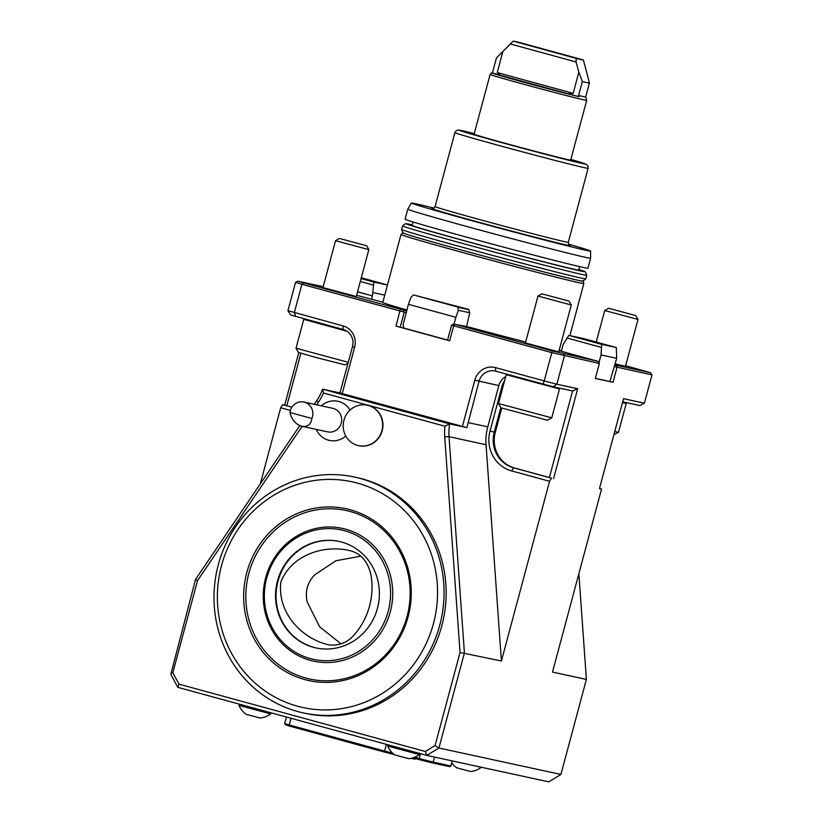 <?xml version="1.0" encoding="UTF-8"?>
<svg xmlns="http://www.w3.org/2000/svg" width="823" height="823" viewBox="0 0 823 823"><rect width="100%" height="100%" fill="white"/><g stroke="black" fill="none" stroke-linecap="round" stroke-linejoin="round"><path stroke-width="1.23" d="M341.02 643.853L319.705 626.879L307.246 602.138C304.891 591.716 307.36 582.633 314.633 574.876L335.959 560.741L360.793 556.163M353.252 635.932C361.091 627.249 366.523 617.271 369.537 605.985C374.64 586.902 373.508 557.85 351.308 551.019C325.723 544.137 292.299 553.889 280.952 581.676C276.703 612.497 302.103 639.183 329.159 644.923C338.51 645.921 346.534 642.917 353.252 635.932M357.357 483.101A115.508 109.84 -77.8 0 0 220.749 625.346A115.508 109.84 -77.8 0 0 404.288 675.539A115.508 109.84 -77.8 0 0 357.357 483.101M350.217 509.746A87.927 83.617 -77.8 0 0 246.231 618.022A87.927 83.617 -77.8 0 0 385.946 656.219A87.927 83.617 -77.8 0 0 350.217 509.746M576.275 58.412A36.325 0.566 -165 0 0 583.363 59.956L520.27 42.703A36.325 0.566 -165 0 0 513.182 41.15A36.325 0.566 -165 0 1 513.182 41.15L576.275 58.412L576.059 61.962L510.404 44.01L513.182 41.16L501.608 52.723L502.915 51.427L497.246 72.578L573.168 93.338L567.849 93.709L579.011 96.692A48.876 0.772 15 0 1 525.66 82.742A48.876 0.772 15 0 1 491.701 72.866L490.107 74.461A49.997 0.782 -165 0 1 490.107 74.461L474.099 134.19A49.997 0.782 15 0 0 522.194 147.893A49.997 0.782 15 0 0 570.689 160.073L586.696 100.355A49.997 0.782 -165 0 1 586.696 100.355A49.997 0.782 -165 0 1 523.284 84.131A49.997 0.782 -165 0 1 490.107 74.471M501.619 52.713L496.413 58.022L492.668 72.013L491.856 72.856L500.621 75.325L497.246 72.578M576.059 61.962L578.836 72.177L573.168 93.338M510.404 44.01L502.915 51.427M585.914 98.05A48.876 0.772 15 0 1 586.11 98.163A48.876 0.772 15 0 1 585.955 98.194L585.678 97.042L589.422 83.051A48.269 0.761 -165 0 1 582.334 81.518L578.59 95.499L579.011 96.692M589.422 83.051L586.861 73M578.836 72.177L582.334 81.518M585.678 97.042A48.269 0.761 -165 0 1 578.59 95.499M570.864 159.425L585.976 164.127L587.828 165.783L588.116 168.314L568.292 242.281A68.957 1.08 -165 0 1 550.206 238.197A68.957 1.08 -165 0 1 477.011 218.856A68.957 1.08 -165 0 1 435.069 206.583L435.069 206.583C433.299 208.579 432.425 209.237 432.476 208.558L432.476 208.558M568.487 244.153A92.804 1.461 -165 0 1 590.616 251.066A92.804 1.461 -165 0 1 566.275 245.583A92.804 1.461 -165 0 1 467.598 219.515A92.804 1.461 -165 0 1 411.335 203.034A92.804 1.461 -165 0 1 433.968 208.106M565.792 252.61A94.655 1.492 -165 0 1 465.324 226.078A94.655 1.492 -165 0 1 407.766 209.217L405.091 219.216A94.655 1.492 -165 0 0 462.649 236.067A94.655 1.492 -165 0 0 563.117 262.609A94.655 1.492 -165 0 0 587.941 268.205L590.616 258.216A94.655 1.492 -165 0 1 590.616 258.216A94.655 1.492 -165 0 1 565.792 252.61M579.618 266.611L578.713 270.016A86.199 1.358 -165 0 1 469.377 242.055A86.199 1.358 -165 0 1 412.179 225.399L413.095 221.994M578.847 269.512A92.371 1.451 -165 0 1 584.608 271.539A92.371 1.451 -165 0 1 560.442 266.148A92.371 1.451 -165 0 1 460.715 239.781A92.371 1.451 -165 0 1 406.315 223.763A92.371 1.451 -165 0 1 412.313 224.895M584.608 271.539C585.153 271.415 585.873 272.65 586.768 275.242A95.345 1.502 -165 0 1 586.768 275.252A95.345 1.502 -165 0 1 561.77 269.605A95.345 1.502 -165 0 1 460.561 242.878A95.345 1.502 -165 0 1 402.581 225.903A95.345 1.502 -165 0 1 402.591 225.893C404.659 224.093 405.904 223.383 406.315 223.763M586.768 275.252L585.811 278.832A95.345 1.502 -165 0 1 585.801 278.843A95.345 1.502 -165 0 1 560.802 273.195A95.345 1.502 -165 0 1 459.862 246.53A95.345 1.502 -165 0 1 401.624 229.494A95.345 1.502 -165 0 1 401.624 229.483L402.581 225.903M585.801 278.843C583.733 280.643 582.489 281.353 582.077 280.972A92.371 1.451 -165 0 1 557.943 275.468A92.371 1.451 -165 0 1 461.6 250.038A92.371 1.451 -165 0 1 403.784 233.197C403.239 233.321 402.519 232.086 401.624 229.494M582.643 280.89A93.452 1.471 -165 0 1 583.219 281.209A93.452 1.471 -165 0 1 558.714 275.684A93.452 1.471 -165 0 1 459.131 249.379A93.452 1.471 -165 0 1 402.684 232.827A93.452 1.471 -165 0 1 403.342 232.847M583.219 281.209L583.836 283.513A94.655 1.492 -165 0 1 583.836 283.524A94.655 1.492 -165 0 1 559.012 277.927A94.655 1.492 -165 0 1 458.545 251.385A94.655 1.492 -165 0 1 400.986 234.534A94.655 1.492 -165 0 1 400.996 234.514L402.684 232.827M400.986 234.534L382.788 302.463A94.655 1.492 15 0 0 407.015 310.014M466.651 326.474A94.655 1.492 15 0 0 525.671 342.018M559.146 350.289A94.655 1.492 15 0 0 561.42 350.793L559.146 350.3M382.849 302.226L356.606 295.282M323.202 286.702L297.782 281.188L303.522 282.917L406.778 310.919M466.641 326.515L455.304 324.427L552.11 350.896L598.002 361.328L559.054 350.639M614.884 364.928L650.633 372.737L625.614 365.731M571.285 304.983L558.724 351.874L525.424 342.944L537.985 296.054L571.285 304.983L569.043 301.095L541.873 293.811L569.043 301.095M608.598 308.275L635.768 315.559L608.598 308.275L604.71 310.528L638.01 319.447L625.449 366.338L615.172 363.838M368.838 249.626L356.277 296.517L322.966 287.587L335.537 240.707L368.838 249.626L366.595 245.738L339.426 238.454L366.595 245.738M360.258 478.441A120.683 114.767 102.2 0 1 440.5 622.301A120.683 114.767 102.2 0 1 303.461 712.944A120.683 114.767 102.2 0 1 216.871 570.689A120.683 114.767 102.2 0 1 354.6 477.062A120.683 114.767 102.2 0 1 360.258 478.441M350.156 742.685L336.247 738.879M303.461 712.944L305.549 713.397A120.683 114.767 -77.8 0 0 442.589 622.754A120.683 114.767 -77.8 0 0 362.346 478.893A120.683 114.767 -77.8 0 0 356.688 477.515L354.6 477.062M348.294 362.315L296.023 348.201L298.461 352.419L314.479 357.079L345.084 364.908L348.067 363.19M498.471 403.548L500.909 407.776L547.532 420.265L551.76 417.827L559.496 388.96L506.207 374.691L498.471 403.548L551.76 417.827M613.896 434.698L618.485 432.291L626.221 403.435L622.486 402.663M614.75 431.519L618.485 432.291M392.509 753.076A68.618 1.08 -165 0 1 384.588 751.049L384.197 751.996A67.579 1.06 -165 0 0 394.248 754.557M291.064 718.294L289.274 724.981L289.758 726.164A67.579 1.06 -165 0 1 285.447 724.744L284.696 723.468A68.618 1.08 -165 0 0 289.274 724.981L384.588 751.049L386.388 744.362M416.891 756.131L416.273 758.436L414.987 759.166L411.099 758.322M289.758 726.164L384.197 751.996M419.319 754.537L387.684 746.06A20.688 20.688 0 0 0 394.762 754.938L408.743 758.683A20.688 20.688 0 0 0 419.319 754.537L419.607 753.446M451.734 762.787A20.688 20.688 0 0 0 456.683 767.777L470.653 771.521A20.688 20.688 0 0 0 481.229 767.375L481.27 767.221M270.644 713.891L239.009 705.404A20.688 20.688 0 0 0 246.087 714.282L260.068 718.026A20.688 20.688 0 0 0 270.644 713.891L270.942 712.8M434.534 757.088L433.186 762.108A68.618 1.08 -165 0 1 419.205 758.549L418.814 759.495A67.579 1.06 -165 0 0 432.044 762.859L433.186 762.108L450.881 765.946L449.595 766.666L432.044 762.859M415.841 758.683L418.814 759.495M303.924 402.046A12.067 11.481 -77.8 0 1 311.876 418.496L289.963 412.508A12.067 11.481 -77.8 0 1 303.924 402.046L332.718 408.29A12.067 11.481 102.2 0 1 340.681 424.74A12.067 11.481 102.2 0 1 327.605 431.88L301.928 426.304C295.663 424.349 291.671 419.751 289.963 412.508M311.876 418.496C310.919 424.483 307.607 427.086 301.928 426.304M343.942 420.255A20.688 19.67 102.2 0 1 367.305 405.225A20.688 19.67 102.2 0 1 382.15 429.606A20.688 19.67 102.2 0 1 358.54 445.654A20.688 19.67 102.2 0 1 343.201 426.365A20.688 19.67 102.2 0 1 343.942 420.255M296.023 348.191L303.759 319.334L347.08 331.288M416.273 758.436L413.167 757.767M286.425 717.028L284.696 723.468M473.606 765.555L481.229 767.375M420.512 753.693L419.205 758.549L416.448 757.798M452.228 760.925L450.881 765.946M367.459 405.255A20.688 19.67 102.2 0 1 367.614 405.286A20.688 19.67 102.2 0 1 382.458 429.678A20.688 19.67 102.2 0 1 358.849 445.727A20.688 19.67 102.2 0 1 358.694 445.696M177.819 687.339L171.009 674.747L171.081 673.265L195.524 579.454L197.489 580.688L172.82 672.751L178.982 684.139L177.819 687.339L426.777 755.401L425.316 751.492L435.1 745.535L460.047 652.474L444.718 436.807A55.172 52.466 102.2 0 1 444.934 426.242L323.49 393.034A55.172 52.466 102.2 0 1 318.408 402.272L316.69 404.813M314.252 404.278L316.783 400.544A51.726 49.185 -77.8 0 0 322.647 389.176L323.49 393.034M345.783 436.036A20.03 19.052 102.2 0 1 328.5 440.192A20.03 19.052 102.2 0 1 316.33 429.555A20.688 20.688 0 0 1 316.269 429.421M321.382 405.832A20.688 20.688 0 0 1 321.495 405.729A20.03 19.052 102.2 0 1 350.012 410.121M178.982 684.139L425.316 751.492M501.783 408.105L495.281 432.373A29.309 27.869 -77.8 0 0 514.591 468.03L549.383 477.546L572.582 390.966L553.21 386.759L495.652 371.163A14.135 13.446 -77.8 0 0 494.983 371.008A14.135 13.446 -77.8 0 0 479.017 381.275L466.929 427.641L339.93 392.921L322.647 389.176L449.656 423.896A51.726 49.185 -77.8 0 0 449.039 436.704L464.409 652.978L438.937 748.014L426.777 755.401L548.756 781.85L560.916 774.453L586.388 679.417L578.867 573.672M466.929 427.641L449.656 423.896L444.934 426.242M500.816 407.611L494.242 432.147A29.309 27.869 -77.8 0 0 513.542 467.803L551.503 478.184L549.569 481.29L501.413 661.003L460.047 652.474M339.93 392.921L352.491 346.678A14.135 13.446 -77.8 0 0 343.181 329.478L290.653 314.972L287.947 310.683L343.026 325.918A17.581 16.727 102.2 0 1 354.61 347.316L342.203 393.61M302.092 426.345L197.489 580.688M195.524 579.454L299.788 425.614M172.82 672.751L171.081 673.265M295.776 316.516L294.315 312.596L301.897 284.295L295.539 282.382L287.947 310.683M300.899 353.242L286.826 405.76L291.928 407.148M462.413 426.468L474.809 380.185A17.581 16.727 102.2 0 1 495.497 367.614L544.209 380.926L543.057 384.125M616.129 365.258L617.044 367.305L613.032 382.294L595.338 378.457L599.36 363.468L551.801 352.625L544.209 380.926L556.832 384.207L553.21 386.759M586.388 679.417L552.5 672.072L601.541 489.037L599.463 488.584L623.556 398.671L644.409 403.188L639.913 405.564L622.702 401.83M601.541 489.037L599.494 488.471M435.1 745.535L438.937 748.014L560.916 774.453M505.672 376.687A14.135 13.446 -77.8 0 0 498.831 385.565L487.761 426.859A51.726 49.185 -77.8 0 0 486.043 444.729L501.413 661.003M549.569 481.29L511.608 470.91A32.755 31.151 102.2 0 1 490.035 431.057L501.989 386.429A17.581 16.727 102.2 0 1 504.561 380.843M601.706 344.364L568.827 335.383L583.435 338.541L616.304 347.532L616.694 358.334L601.047 354.939L601.706 344.364L616.304 347.532M457.855 307.288L468.719 309.643L457.855 307.288L458.38 310.302L455.88 317.287L408.414 304.304L410.924 297.329L413.516 294.932L468.76 309.427M413.516 294.932L457.927 307.072M357.542 291.805L372.397 295.869L373.909 282.083L361.081 278.575M373.909 282.083L387.458 285.025M387.468 284.964L361.287 277.804M373.354 285.056L360.299 281.487M339.426 238.454L335.537 240.707M638.01 319.447L635.768 315.559M290.396 410.43L280.694 407.776L282.628 404.669L291.898 407.2M260.294 483.893L280.694 407.776M286.826 405.76L284.707 405.122L298.79 352.563M282.628 404.669L284.707 405.122M563.498 353.849L564.413 355.896L556.832 384.207L577.684 388.723L572.582 390.966M644.409 403.188L651.991 374.887L614.431 366.626M551.503 478.184L549.383 477.546M577.684 388.723L553.591 478.636M595.368 378.374L609.884 381.522L616.694 358.334M447.578 340.033L403.867 328.079L403.064 324.766L408.414 304.304M568.827 335.383L563.086 344.559L561.296 351.246M566.8 337.944L601.15 347.337M458.38 310.302L469.696 312.761L468.719 309.643M466.579 326.741L469.696 312.761M599.36 363.468L598.002 361.328M552.11 350.896L551.801 352.625L453.679 325.795L449.667 340.784L395.997 326.103L400.328 309.386M455.304 324.427L453.679 325.795L451.56 325.157L447.547 340.146L449.667 340.784M384.742 295.148L373.251 292.659M372.397 295.869L357.511 291.918M406.305 312.668L301.897 284.295L303.522 282.917M297.782 281.188L295.539 282.382M650.633 372.737L651.991 374.887M598.938 362.809L601.047 354.939M613.032 382.294L609.905 381.481M403.301 310.158L404.216 312.215L400.204 327.194L395.997 326.103M454.07 324.025L455.88 317.287M453.802 323.974L451.56 325.157M372.397 295.992L371.502 299.356M403.846 327.986L400.204 327.194M350.3 511.525A86.199 81.971 -77.8 0 0 248.351 617.682A86.199 81.971 -77.8 0 0 385.318 655.129A86.199 81.971 -77.8 0 0 350.3 511.525M345.567 529.168A67.928 64.595 -77.8 0 0 265.232 612.826A67.928 64.595 -77.8 0 0 373.169 642.331A67.928 64.595 -77.8 0 0 345.567 529.168M344.6 530.722A66.2 62.96 -77.8 0 0 266.302 612.25A66.2 62.96 -77.8 0 0 371.502 641.014A66.2 62.96 -77.8 0 0 344.6 530.722M339.271 541.472A54.483 51.808 -77.8 0 0 277.361 583.795A54.483 51.808 -77.8 0 0 316.186 647.958M341.566 542.048A54.483 51.808 -77.8 0 0 339.014 541.421A54.483 51.808 -77.8 0 0 276.837 583.682A54.483 51.808 -77.8 0 0 315.929 647.907A54.483 51.808 -77.8 0 0 377.788 606.983A54.483 51.808 -77.8 0 0 341.566 542.048M567.849 93.709L500.621 75.325M570.864 159.436A65.511 1.029 -165 0 1 568.498 160.207A65.511 1.029 -165 0 1 480.159 136.608A65.511 1.029 -165 0 1 474.274 133.552L458.257 130.034L456.395 130.579L454.893 132.616L435.069 206.583M588.116 168.314A68.957 1.08 -165 0 1 570.03 164.23A68.957 1.08 -165 0 1 496.825 144.899A68.957 1.08 -165 0 1 454.893 132.616M432.62 208.558A71.724 1.132 15 0 0 470.293 219.885A71.724 1.132 15 0 0 551.441 241.376A71.724 1.132 15 0 0 569.434 245.213M316.783 400.544L318.408 402.272M486.043 444.729L449.039 436.704L444.718 436.807M490.035 431.057L495.281 432.373M467.958 422.569L487.761 426.859M474.809 380.185L498.831 385.565M502.987 386.697L501.989 386.429M514.591 468.03L513.542 467.803L511.608 470.91M495.497 367.614L495.652 371.163M352.491 346.678L354.61 347.316M343.181 329.478L343.026 325.918M583.363 59.956L586.922 73.237M586.11 98.163L586.696 100.344M569.557 245.285L569.557 245.285C569.269 245.964 568.847 244.956 568.292 242.281M411.335 203.034L407.766 209.217M590.616 251.066L590.616 258.206M583.836 283.524L569.886 335.609M304.5 318.902L303.759 319.324M506.947 374.259L506.207 374.681M558.94 388.003L559.496 388.96M625.665 402.468L626.221 403.424M387.674 746.06L388.014 744.805M239.009 705.404L239.339 704.159M541.873 293.811L537.985 296.054M596.253 342.049L604.71 310.528"/></g></svg>
